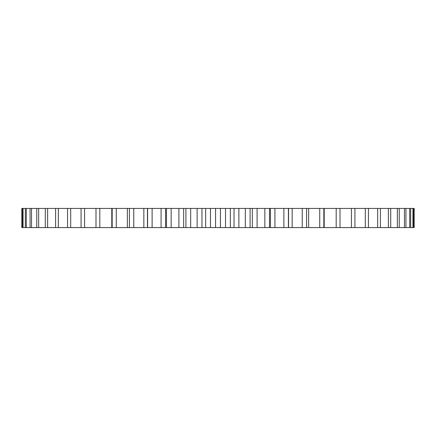 <?xml version="1.0" encoding="UTF-8"?>
<svg xmlns="http://www.w3.org/2000/svg" width="436" height="436" viewBox="0 0 436 436"><rect width="100%" height="100%" fill="white"/><g stroke="black" fill="none" stroke-linecap="round" stroke-linejoin="round"><path stroke-width="0.65" d="M288.545 227.581L288.545 208.419L414.2 208.419L414.2 227.581L21.8 227.581L21.8 208.419L22.563 208.419L22.563 227.581M288.545 208.419L22.563 208.419M413.437 208.419L413.437 227.581M412.947 208.419L412.947 227.581M410.668 208.419L410.668 227.581M409.698 208.419L409.698 227.581M405.927 208.419L405.927 227.581M404.477 208.419L404.477 227.581M399.251 208.419L399.251 227.581M397.349 208.419L397.349 227.581M390.716 208.419L390.716 227.581M388.378 208.419L388.378 227.581M380.415 208.419L380.415 227.581M377.652 208.419L377.652 227.581M368.442 208.419L368.442 227.581M365.297 208.419L365.297 227.581M354.926 208.419L354.926 227.581M351.427 208.419L351.427 227.581M340.004 208.419L340.004 227.581M336.189 208.419L336.189 227.581M324.199 208.419L324.199 227.581M323.834 208.419L323.834 227.581M319.735 208.419L319.735 227.581M308.644 208.419L308.644 227.581M306.573 208.419L306.573 227.581M302.241 208.419L302.241 227.581M292.164 208.419L292.164 227.581M288.403 208.419L288.403 227.581M283.88 208.419L283.88 227.581M274.925 208.419L274.925 227.581M269.513 208.419L269.513 227.581M264.843 208.419L264.843 227.581M257.098 208.419L257.098 227.581M252.335 208.419L252.335 227.581M250.095 208.419L250.095 227.581M245.326 208.419L245.326 227.581M238.874 208.419L238.874 227.581M234.034 208.419L234.034 227.581M230.35 208.419L230.35 227.581M225.526 208.419L225.526 227.581M220.431 208.419L220.431 227.581M215.569 208.419L215.569 227.581M210.474 208.419L210.474 227.581M205.65 208.419L205.65 227.581M201.966 208.419L201.966 227.581M197.127 208.419L197.127 227.581M190.674 208.419L190.674 227.581M185.905 208.419L185.905 227.581M183.665 208.419L183.665 227.581M178.902 208.419L178.902 227.581M171.157 208.419L171.157 227.581M166.487 208.419L166.487 227.581M161.075 208.419L161.075 227.581M152.12 208.419L152.12 227.581M147.597 208.419L147.597 227.581M143.836 208.419L143.836 227.581M133.759 208.419L133.759 227.581M129.427 208.419L129.427 227.581M127.356 208.419L127.356 227.581M116.265 208.419L116.265 227.581M112.166 208.419L112.166 227.581M111.801 208.419L111.801 227.581M99.811 208.419L99.811 227.581M95.996 208.419L95.996 227.581M84.573 208.419L84.573 227.581M81.074 208.419L81.074 227.581M70.703 208.419L70.703 227.581M67.558 208.419L67.558 227.581M58.348 208.419L58.348 227.581M55.585 208.419L55.585 227.581M47.622 208.419L47.622 227.581M45.284 208.419L45.284 227.581M38.651 208.419L38.651 227.581M36.749 208.419L36.749 227.581M31.523 208.419L31.523 227.581M30.073 208.419L30.073 227.581M26.302 208.419L26.302 227.581M25.332 208.419L25.332 227.581M23.053 208.419L23.053 227.581M270.44 227.581L270.44 208.419M165.56 227.581L165.56 208.419M147.455 227.581L147.455 208.419"/></g></svg>
